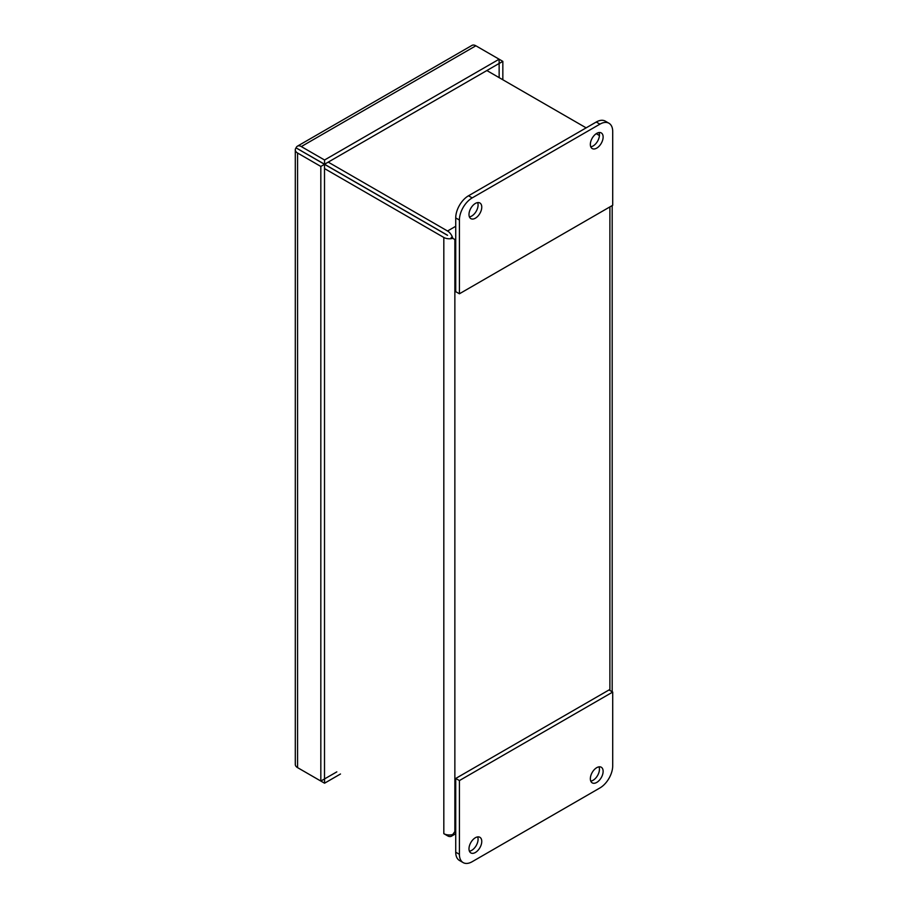 <?xml version="1.0" encoding="UTF-8"?>
<svg xmlns="http://www.w3.org/2000/svg" width="908" height="908" viewBox="0 0 908 908"><rect width="100%" height="100%" fill="white"/><g stroke="black" fill="none" stroke-linecap="round" stroke-linejoin="round"><path stroke-width="1.36" d="M313.26 157.731L296.053 147.891L324.553 164.246L499.128 63.458L499.128 59.213L324.553 160.001L324.553 164.246M301.263 150.898L324.508 164.314L324.508 778.939L336.811 771.879M297.574 148.73L301.297 150.83M499.162 77.645L499.128 63.458M296.099 147.822A7.809 4.506 60 0 1 297.393 146.188A7.809 4.506 60 0 1 301.297 146.574L324.553 160.001M301.297 146.574L475.871 45.786A7.809 4.506 -120 0 0 471.967 45.4L297.393 146.188M301.297 769.78A7.809 4.506 60 0 1 301.274 769.768L324.553 783.207L324.553 778.962M297.574 767.635L297.574 153.021A7.809 4.506 180 0 1 295.293 149.831L295.293 764.445A7.809 4.506 0 0 0 297.574 767.635L320.83 781.062L324.508 778.939M295.293 149.831A7.809 4.506 180 0 1 296.053 147.891M324.553 783.207L340.489 774.002M297.574 153.021L320.83 166.448L324.508 164.314L447.508 235.331M320.83 166.448L320.83 781.062M475.871 45.786L502.839 61.358L499.162 63.481M502.839 79.768L502.839 61.358M469.413 851.193A9.035 5.21 120 0 0 478.085 839.298A9.035 5.21 120 0 0 477.665 836.904M481.762 841.421A9.035 5.21 -60 0 1 477.824 850.512A9.035 5.21 -60 0 1 470.866 852.93A9.035 5.21 -60 0 1 468.993 848.798A9.035 5.21 -60 0 1 472.932 839.707A9.035 5.21 -60 0 1 479.889 837.29A9.035 5.21 -60 0 1 481.762 841.421M590.779 781.13A9.035 5.21 120 0 0 599.45 769.235A9.035 5.21 120 0 0 599.019 766.84M603.128 771.357A9.035 5.21 -60 0 1 599.178 780.449A9.035 5.21 -60 0 1 592.22 782.866A9.035 5.21 -60 0 1 590.348 778.735A9.035 5.21 -60 0 1 594.297 769.644A9.035 5.21 -60 0 1 601.255 767.226A9.035 5.21 -60 0 1 603.128 771.357M472.183 861.703L599.927 787.951A18.069 10.431 120 0 0 612.707 765.819L612.707 692.066L459.414 780.574L459.414 854.326A18.069 10.431 120 0 0 463.148 862.6A18.069 10.431 120 0 0 472.183 861.703M459.414 780.574L455.725 778.451L455.725 852.203A18.069 10.431 120 0 0 459.471 860.478L463.148 862.6M612.707 692.066L609.03 689.944L455.725 778.451M590.779 146.824A9.035 5.21 120 0 0 599.45 134.929A9.035 5.21 120 0 0 599.019 132.534M590.348 144.429A9.035 5.21 -60 0 1 594.297 135.337A9.035 5.21 -60 0 1 601.255 132.92A9.035 5.21 -60 0 1 603.128 137.051A9.035 5.21 -60 0 1 599.178 146.143A9.035 5.21 -60 0 1 592.22 148.572A9.035 5.21 -60 0 1 590.348 144.429M469.413 216.898A9.035 5.21 120 0 0 478.085 205.004A9.035 5.21 120 0 0 477.665 202.609M468.993 214.504A9.035 5.21 -60 0 1 472.932 205.412A9.035 5.21 -60 0 1 479.889 202.983A9.035 5.21 -60 0 1 481.762 207.126A9.035 5.21 -60 0 1 477.824 216.218A9.035 5.21 -60 0 1 470.866 218.635A9.035 5.21 -60 0 1 468.993 214.504M599.927 124.146L472.183 197.899A18.069 10.431 120 0 0 459.414 220.031L459.414 293.783L612.707 205.276L612.707 131.524A18.069 10.431 120 0 0 608.962 123.25A18.069 10.431 120 0 0 599.927 124.146L596.25 122.024L468.505 195.776A18.069 10.431 120 0 0 455.725 217.909L455.725 291.661L459.414 293.783M608.962 123.25L605.284 121.127A18.069 10.431 120 0 0 596.25 122.024M455.725 831.081L452.706 834.543L454.863 831.58L454.863 239.53L451.185 237.408M447.542 235.263L318.061 160.5M452.751 834.565A7.809 4.506 60 0 1 451.446 836.2A7.809 4.506 60 0 1 447.542 835.814L443.819 833.658A7.809 4.506 180 0 0 452.706 834.543M452.751 238.259A7.809 4.506 -120 0 0 447.542 231.007L328.231 162.123M599.428 135.53L596.238 133.68M586.148 127.858L486.858 70.54M452.706 238.339A7.809 4.506 180 0 1 443.819 237.453L324.508 168.57M459.414 854.326L455.725 852.203M455.725 217.909L459.414 220.031M472.183 197.899L468.505 195.776M609.892 206.899L609.892 690.443M454.863 239.53L455.725 239.031M455.725 226.285L447.542 231.007M443.819 237.453L443.819 833.658M455.725 833.726L451.446 836.2M612.185 205.583L612.185 691.771"/></g></svg>
